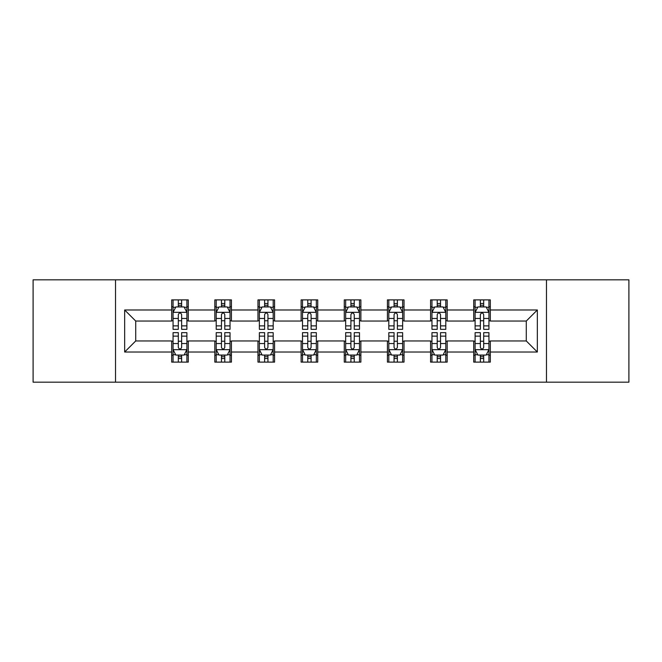 <?xml version="1.0" encoding="UTF-8"?>
<svg xmlns="http://www.w3.org/2000/svg" width="662" height="662" viewBox="0 0 662 662"><rect width="100%" height="100%" fill="white"/><g stroke="black" fill="none" stroke-linecap="round" stroke-linejoin="round"><path stroke-width="0.99" d="M546.473 382.173L628.9 382.173L628.9 279.827L546.473 279.827L546.473 382.173L115.527 382.173L115.527 279.827L33.1 279.827L33.1 382.173L115.527 382.173M546.473 279.827L115.527 279.827M490.319 309.982L490.319 299.886L473.727 299.886L473.727 309.982L447.173 309.982L447.173 299.886L430.573 299.886L430.573 309.982L404.027 309.982L404.027 299.886L387.427 299.886L387.427 309.982L360.873 309.982L360.873 299.886L344.273 299.886L344.273 309.982L317.727 309.982L317.727 299.886L301.127 299.886L301.127 309.982L274.573 309.982L274.573 299.886L257.973 299.886L257.973 309.982L231.427 309.982L231.427 299.886L214.827 299.886L214.827 309.982L188.273 309.982L188.273 299.886L171.681 299.886L171.681 309.982L124.655 309.982L124.655 352.018L135.718 340.955L171.681 340.955L171.681 362.114L188.273 362.114L188.273 340.955L214.827 340.955L214.827 362.114L231.427 362.114L231.427 340.955L257.973 340.955L257.973 362.114L274.573 362.114L274.573 340.955L301.127 340.955L301.127 362.114L317.727 362.114L317.727 340.955L344.273 340.955L344.273 362.114L360.873 362.114L360.873 340.955L387.427 340.955L387.427 362.114L404.027 362.114L404.027 340.955L430.573 340.955L430.573 362.114L447.173 362.114L447.173 340.955L473.727 340.955L473.727 362.114L490.319 362.114L490.319 340.955L526.282 340.955L526.282 321.045L490.319 321.045L490.319 309.982L537.345 309.982L537.345 352.018L490.319 352.018M473.727 352.018L447.173 352.018M430.573 352.018L404.027 352.018M387.427 352.018L360.873 352.018M344.273 352.018L317.727 352.018M301.127 352.018L274.573 352.018M257.973 352.018L231.427 352.018M214.827 352.018L188.273 352.018M171.681 352.018L124.655 352.018M473.727 309.982L473.727 321.045L447.173 321.045L447.173 309.982M430.573 309.982L430.573 321.045L404.027 321.045L404.027 309.982M387.427 309.982L387.427 321.045L360.873 321.045L360.873 309.982M344.273 309.982L344.273 321.045L317.727 321.045L317.727 309.982M301.127 309.982L301.127 321.045L274.573 321.045L274.573 309.982M257.973 309.982L257.973 321.045L231.427 321.045L231.427 309.982M214.827 309.982L214.827 321.045L188.273 321.045L188.273 309.982M171.681 309.982L171.681 321.045L135.718 321.045L124.655 309.982M135.718 321.045L135.718 340.955M537.345 352.018L526.282 340.955M526.282 321.045L537.345 309.982M171.681 306.796L173.063 306.796M178.318 306.796L181.636 306.796M186.891 306.796L188.273 306.796M171.681 320.764L173.063 320.764M178.318 320.764L181.636 320.764M186.891 320.764L188.273 320.764M171.681 341.236L173.063 341.236M178.318 341.236L181.636 341.236M186.891 341.236L188.273 341.236M171.681 355.204L173.063 355.204M178.318 355.204L181.636 355.204M186.891 355.204L188.273 355.204M214.827 341.236L216.209 341.236M221.464 341.236L224.782 341.236M230.037 341.236L231.427 341.236M214.827 355.204L216.209 355.204M221.464 355.204L224.782 355.204M230.037 355.204L231.427 355.204M214.827 306.796L216.209 306.796M221.464 306.796L224.782 306.796M230.037 306.796L231.427 306.796M214.827 320.764L216.209 320.764M221.464 320.764L224.782 320.764M230.037 320.764L231.427 320.764M257.973 341.236L259.363 341.236M264.618 341.236L267.936 341.236M273.191 341.236L274.573 341.236M257.973 355.204L259.363 355.204M264.618 355.204L267.936 355.204M273.191 355.204L274.573 355.204M257.973 306.796L259.363 306.796M264.618 306.796L267.936 306.796M273.191 306.796L274.573 306.796M257.973 320.764L259.363 320.764M264.618 320.764L267.936 320.764M273.191 320.764L274.573 320.764M301.127 341.236L302.509 341.236M307.764 341.236L311.082 341.236M316.337 341.236L317.727 341.236M301.127 355.204L302.509 355.204M307.764 355.204L311.082 355.204M316.337 355.204L317.727 355.204M301.127 306.796L302.509 306.796M307.764 306.796L311.082 306.796M316.337 306.796L317.727 306.796M301.127 320.764L302.509 320.764M307.764 320.764L311.082 320.764M316.337 320.764L317.727 320.764M344.273 341.236L345.663 341.236M350.918 341.236L354.236 341.236M359.491 341.236L360.873 341.236M344.273 355.204L345.663 355.204M350.918 355.204L354.236 355.204M359.491 355.204L360.873 355.204M344.273 306.796L345.663 306.796M350.918 306.796L354.236 306.796M359.491 306.796L360.873 306.796M344.273 320.764L345.663 320.764M350.918 320.764L354.236 320.764M359.491 320.764L360.873 320.764M387.427 341.236L388.809 341.236M394.064 341.236L397.382 341.236M402.637 341.236L404.027 341.236M387.427 355.204L388.809 355.204M394.064 355.204L397.382 355.204M402.637 355.204L404.027 355.204M387.427 306.796L388.809 306.796M394.064 306.796L397.382 306.796M402.637 306.796L404.027 306.796M387.427 320.764L388.809 320.764M394.064 320.764L397.382 320.764M402.637 320.764L404.027 320.764M430.573 341.236L431.963 341.236M437.218 341.236L440.536 341.236M445.791 341.236L447.173 341.236M430.573 355.204L431.963 355.204M437.218 355.204L440.536 355.204M445.791 355.204L447.173 355.204M430.573 306.796L431.963 306.796M437.218 306.796L440.536 306.796M445.791 306.796L447.173 306.796M430.573 320.764L431.963 320.764M437.218 320.764L440.536 320.764M445.791 320.764L447.173 320.764M473.727 341.236L475.109 341.236M480.364 341.236L483.682 341.236M488.937 341.236L490.319 341.236M473.727 355.204L475.109 355.204M480.364 355.204L483.682 355.204M488.937 355.204L490.319 355.204M473.727 306.796L475.109 306.796M480.364 306.796L483.682 306.796M488.937 306.796L490.319 306.796M473.727 320.764L475.109 320.764M480.364 320.764L483.682 320.764M488.937 320.764L490.319 320.764M181.636 303.477L178.318 303.477M186.891 325.87L181.636 325.87L181.636 329.337L186.891 329.337L186.891 312.464L184.127 306.936L175.827 306.936L173.063 312.464L173.063 329.337L178.318 329.337L178.318 325.87L173.063 325.87M173.063 312.464L173.063 299.886M186.891 312.464L186.891 299.886M178.318 306.936L178.318 299.886M181.636 299.886L181.636 306.936M181.636 325.87L181.636 314.541C180.527 312.414 179.427 312.414 178.318 314.541L178.318 325.87M178.318 358.523L181.636 358.523M173.063 336.13L178.318 336.13L178.318 332.663L173.063 332.663L173.063 349.536L175.827 355.064L184.127 355.064L186.891 349.536L186.891 332.663L181.636 332.663L181.636 336.13L186.891 336.13M186.891 349.536L186.891 362.114M173.063 349.536L173.063 362.114M181.636 355.064L181.636 362.114M178.318 362.114L178.318 355.064M178.318 336.13L178.318 347.459C179.419 349.586 180.527 349.586 181.636 347.459L181.636 336.13M224.782 303.477L221.464 303.477M230.037 325.87L224.782 325.87L224.782 329.337L230.037 329.337L230.037 312.464L227.273 306.936L218.973 306.936L216.209 312.464L216.209 329.337L221.464 329.337L221.464 325.87L216.209 325.87M216.209 312.464L216.209 299.886M230.037 312.464L230.037 299.886M221.464 306.936L221.464 299.886M224.782 299.886L224.782 306.936M224.782 325.87L224.782 314.541C223.682 312.414 222.573 312.414 221.464 314.541L221.464 325.87M267.936 303.477L264.618 303.477M273.191 325.87L267.936 325.87L267.936 329.337L273.191 329.337L273.191 312.464L270.427 306.936L262.127 306.936L259.363 312.464L259.363 329.337L264.618 329.337L264.618 325.87L259.363 325.87M259.363 312.464L259.363 299.886M273.191 312.464L273.191 299.886M264.618 306.936L264.618 299.886M267.936 299.886L267.936 306.936M267.936 325.87L267.936 314.541C266.827 312.414 265.727 312.414 264.618 314.541L264.618 325.87M221.464 358.523L224.782 358.523M216.209 336.13L221.464 336.13L221.464 332.663L216.209 332.663L216.209 349.536L218.973 355.064L227.273 355.064L230.037 349.536L230.037 332.663L224.782 332.663L224.782 336.13L230.037 336.13M230.037 349.536L230.037 362.114M216.209 349.536L216.209 362.114M224.782 355.064L224.782 362.114M221.464 362.114L221.464 355.064M221.464 336.13L221.464 347.459C222.573 349.586 223.673 349.586 224.782 347.459L224.782 336.13M264.618 358.523L267.936 358.523M259.363 336.13L264.618 336.13L264.618 332.663L259.363 332.663L259.363 349.536L262.127 355.064L270.427 355.064L273.191 349.536L273.191 332.663L267.936 332.663L267.936 336.13L273.191 336.13M273.191 349.536L273.191 362.114M259.363 349.536L259.363 362.114M267.936 355.064L267.936 362.114M264.618 362.114L264.618 355.064M264.618 336.13L264.618 347.459C265.719 349.586 266.827 349.586 267.936 347.459L267.936 336.13M311.082 303.477L307.764 303.477M316.337 325.87L311.082 325.87L311.082 329.337L316.337 329.337L316.337 312.464L313.573 306.936L305.273 306.936L302.509 312.464L302.509 329.337L307.764 329.337L307.764 325.87L302.509 325.87M302.509 312.464L302.509 299.886M316.337 312.464L316.337 299.886M307.764 306.936L307.764 299.886M311.082 299.886L311.082 306.936M311.082 325.87L311.082 314.541C309.982 312.414 308.873 312.414 307.764 314.541L307.764 325.87M354.236 303.477L350.918 303.477M359.491 325.87L354.236 325.87L354.236 329.337L359.491 329.337L359.491 312.464L356.727 306.936L348.427 306.936L345.663 312.464L345.663 329.337L350.918 329.337L350.918 325.87L345.663 325.87M345.663 312.464L345.663 299.886M359.491 312.464L359.491 299.886M350.918 306.936L350.918 299.886M354.236 299.886L354.236 306.936M354.236 325.87L354.236 314.541C353.127 312.414 352.027 312.414 350.918 314.541L350.918 325.87M397.382 303.477L394.064 303.477M402.637 325.87L397.382 325.87L397.382 329.337L402.637 329.337L402.637 312.464L399.873 306.936L391.573 306.936L388.809 312.464L388.809 329.337L394.064 329.337L394.064 325.87L388.809 325.87M388.809 312.464L388.809 299.886M402.637 312.464L402.637 299.886M394.064 306.936L394.064 299.886M397.382 299.886L397.382 306.936M397.382 325.87L397.382 314.541C396.281 312.414 395.173 312.414 394.064 314.541L394.064 325.87M307.764 358.523L311.082 358.523M302.509 336.13L307.764 336.13L307.764 332.663L302.509 332.663L302.509 349.536L305.273 355.064L313.573 355.064L316.337 349.536L316.337 332.663L311.082 332.663L311.082 336.13L316.337 336.13M316.337 349.536L316.337 362.114M302.509 349.536L302.509 362.114M311.082 355.064L311.082 362.114M307.764 362.114L307.764 355.064M307.764 336.13L307.764 347.459C308.873 349.586 309.973 349.586 311.082 347.459L311.082 336.13M350.918 358.523L354.236 358.523M345.663 336.13L350.918 336.13L350.918 332.663L345.663 332.663L345.663 349.536L348.427 355.064L356.727 355.064L359.491 349.536L359.491 332.663L354.236 332.663L354.236 336.13L359.491 336.13M359.491 349.536L359.491 362.114M345.663 349.536L345.663 362.114M354.236 355.064L354.236 362.114M350.918 362.114L350.918 355.064M350.918 336.13L350.918 347.459C352.018 349.586 353.127 349.586 354.236 347.459L354.236 336.13M394.064 358.523L397.382 358.523M388.809 336.13L394.064 336.13L394.064 332.663L388.809 332.663L388.809 349.536L391.573 355.064L399.873 355.064L402.637 349.536L402.637 332.663L397.382 332.663L397.382 336.13L402.637 336.13M402.637 349.536L402.637 362.114M388.809 349.536L388.809 362.114M397.382 355.064L397.382 362.114M394.064 362.114L394.064 355.064M394.064 336.13L394.064 347.459C395.173 349.586 396.273 349.586 397.382 347.459L397.382 336.13M437.218 358.523L440.536 358.523M431.963 336.13L437.218 336.13L437.218 332.663L431.963 332.663L431.963 349.536L434.727 355.064L443.027 355.064L445.791 349.536L445.791 332.663L440.536 332.663L440.536 336.13L445.791 336.13M445.791 349.536L445.791 362.114M431.963 349.536L431.963 362.114M440.536 355.064L440.536 362.114M437.218 362.114L437.218 355.064M437.218 336.13L437.218 347.459C438.318 349.586 439.427 349.586 440.536 347.459L440.536 336.13M440.536 303.477L437.218 303.477M445.791 325.87L440.536 325.87L440.536 329.337L445.791 329.337L445.791 312.464L443.027 306.936L434.727 306.936L431.963 312.464L431.963 329.337L437.218 329.337L437.218 325.87L431.963 325.87M431.963 312.464L431.963 299.886M445.791 312.464L445.791 299.886M437.218 306.936L437.218 299.886M440.536 299.886L440.536 306.936M440.536 325.87L440.536 314.541C439.427 312.414 438.327 312.414 437.218 314.541L437.218 325.87M483.682 303.477L480.364 303.477M488.937 325.87L483.682 325.87L483.682 329.337L488.937 329.337L488.937 312.464L486.173 306.936L477.873 306.936L475.109 312.464L475.109 329.337L480.364 329.337L480.364 325.87L475.109 325.87M475.109 312.464L475.109 299.886M488.937 312.464L488.937 299.886M480.364 306.936L480.364 299.886M483.682 299.886L483.682 306.936M483.682 325.87L483.682 314.541C482.581 312.414 481.473 312.414 480.364 314.541L480.364 325.87M480.364 358.523L483.682 358.523M475.109 336.13L480.364 336.13L480.364 332.663L475.109 332.663L475.109 349.536L477.873 355.064L486.173 355.064L488.937 349.536L488.937 332.663L483.682 332.663L483.682 336.13L488.937 336.13M488.937 349.536L488.937 362.114M475.109 349.536L475.109 362.114M483.682 355.064L483.682 362.114M480.364 362.114L480.364 355.064M480.364 336.13L480.364 347.459C481.473 349.586 482.573 349.586 483.682 347.459L483.682 336.13M186.825 312.332L173.13 312.332M173.063 307.267L175.662 307.267M184.293 307.267L186.891 307.267M178.318 318.455L173.063 318.455M186.891 318.455L181.636 318.455M181.636 305.24L178.318 305.24M173.13 349.668L186.825 349.668M186.891 354.733L184.293 354.733M175.662 354.733L173.063 354.733M181.636 343.545L186.891 343.545M173.063 343.545L178.318 343.545M178.318 356.76L181.636 356.76M229.971 312.332L216.275 312.332M216.209 307.267L218.808 307.267M227.438 307.267L230.037 307.267M221.464 318.455L216.209 318.455M230.037 318.455L224.782 318.455M224.782 305.24L221.464 305.24M273.125 312.332L259.43 312.332M259.363 307.267L261.962 307.267M270.593 307.267L273.191 307.267M264.618 318.455L259.363 318.455M273.191 318.455L267.936 318.455M267.936 305.24L264.618 305.24M216.275 349.668L229.971 349.668M230.037 354.733L227.438 354.733M218.808 354.733L216.209 354.733M224.782 343.545L230.037 343.545M216.209 343.545L221.464 343.545M221.464 356.76L224.782 356.76M259.43 349.668L273.125 349.668M273.191 354.733L270.593 354.733M261.962 354.733L259.363 354.733M267.936 343.545L273.191 343.545M259.363 343.545L264.618 343.545M264.618 356.76L267.936 356.76M316.27 312.332L302.575 312.332M302.509 307.267L305.108 307.267M313.738 307.267L316.337 307.267M307.764 318.455L302.509 318.455M316.337 318.455L311.082 318.455M311.082 305.24L307.764 305.24M359.425 312.332L345.73 312.332M345.663 307.267L348.262 307.267M356.892 307.267L359.491 307.267M350.918 318.455L345.663 318.455M359.491 318.455L354.236 318.455M354.236 305.24L350.918 305.24M402.57 312.332L388.875 312.332M388.809 307.267L391.408 307.267M400.038 307.267L402.637 307.267M394.064 318.455L388.809 318.455M402.637 318.455L397.382 318.455M397.382 305.24L394.064 305.24M302.575 349.668L316.27 349.668M316.337 354.733L313.738 354.733M305.108 354.733L302.509 354.733M311.082 343.545L316.337 343.545M302.509 343.545L307.764 343.545M307.764 356.76L311.082 356.76M345.73 349.668L359.425 349.668M359.491 354.733L356.892 354.733M348.262 354.733L345.663 354.733M354.236 343.545L359.491 343.545M345.663 343.545L350.918 343.545M350.918 356.76L354.236 356.76M388.875 349.668L402.57 349.668M402.637 354.733L400.038 354.733M391.408 354.733L388.809 354.733M397.382 343.545L402.637 343.545M388.809 343.545L394.064 343.545M394.064 356.76L397.382 356.76M432.029 349.668L445.725 349.668M445.791 354.733L443.192 354.733M434.562 354.733L431.963 354.733M440.536 343.545L445.791 343.545M431.963 343.545L437.218 343.545M437.218 356.76L440.536 356.76M445.725 312.332L432.029 312.332M431.963 307.267L434.562 307.267M443.192 307.267L445.791 307.267M437.218 318.455L431.963 318.455M445.791 318.455L440.536 318.455M440.536 305.24L437.218 305.24M488.87 312.332L475.175 312.332M475.109 307.267L477.707 307.267M486.338 307.267L488.937 307.267M480.364 318.455L475.109 318.455M488.937 318.455L483.682 318.455M483.682 305.24L480.364 305.24M475.175 349.668L488.87 349.668M488.937 354.733L486.338 354.733M477.707 354.733L475.109 354.733M483.682 343.545L488.937 343.545M475.109 343.545L480.364 343.545M480.364 356.76L483.682 356.76"/></g></svg>
